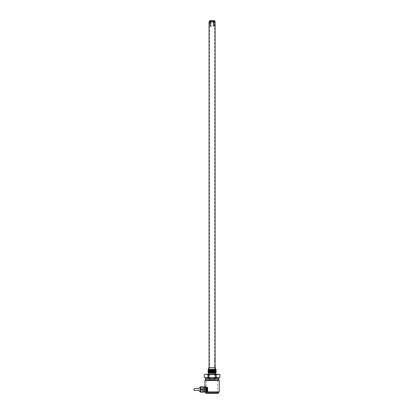 <?xml version="1.0" encoding="UTF-8"?>
<svg xmlns="http://www.w3.org/2000/svg" width="414" height="414" viewBox="0 0 414 414"><rect width="100%" height="100%" fill="white"/><g stroke="black" fill="none" stroke-linecap="round" stroke-linejoin="round"><path stroke-width="0.31" stroke-dasharray="2.07 1.55" d="M215.213 369.36L215.782 369.355M216.092 369.666L208.252 369.521L215.777 369.976M215.71 369.288L208.485 369.288M209.049 367.761L209.049 379.576L215.145 379.576L215.145 367.761L209.049 367.761L215.145 367.761L215.145 379.576L209.049 379.576L212.097 379.576L209.049 379.576L209.049 367.761M215.528 367.761L208.666 367.761M209.241 379.576L214.959 379.576L209.241 379.576L209.241 379.959L214.959 379.959L214.959 379.576M208.666 369.288L215.528 369.288L208.666 369.288M214.959 379.959L209.241 379.959M206.001 379.959L218.39 379.767L205.81 379.767L205.81 378.624L218.39 378.624L205.81 378.624M218.199 379.959L218.39 378.624M208.107 369.868L213.376 369.63M215.777 369.904L216.087 369.723L215.409 369.666M208.102 369.873L213.391 370.049M216.092 370.292L208.102 370.007L215.782 370.551L208.413 370.183M208.418 370.763L215.782 371.042M208.418 371.332L215.782 371.617M208.102 370.447L215.782 370.551M208.418 370.835L215.777 371.12M218.768 378.624L205.427 378.624L218.768 378.624M208.102 371.591L215.777 371.694M215.777 372.76L208.413 372.471M215.777 372.191L208.413 371.901M205.215 374.391L204.283 374.789L204.288 377.314L206.156 377.863C204.94 377.863 204.94 377.863 206.156 377.863L218.959 377.863M205.427 377.863L218.768 377.863M208.102 372.755L215.777 372.838M215.559 373.288L208.64 373.288M208.102 372.16L215.777 372.264M215.528 373.288L208.666 373.288L215.528 373.288M206.156 377.863L208.025 377.314L212.097 377.863L215.839 377.314L218.954 377.723M218.97 377.718L219.912 377.314L219.912 374.789M215.528 374.24L208.666 374.24L215.528 374.24M208.361 377.314L208.361 374.789L212.097 374.24L215.839 374.789L215.839 377.314M216.17 377.314L216.17 374.789L218.038 374.24L218.985 374.391M205.235 374.24L208.025 374.789L208.025 377.314M215.968 374.24L208.232 374.24L215.968 374.24L215.968 374.737L208.232 374.737L208.232 374.24M215.839 374.789L216.17 374.789M206.156 374.24L218.038 374.24C219.26 374.24 219.26 374.24 218.038 374.24M208.361 374.789L208.025 374.789M208.232 374.737L215.968 374.737M207.43 374.24L216.765 374.24L207.43 374.24L207.43 374.737L216.765 374.737L207.43 374.737M216.765 374.24L216.765 374.737M205.525 387.411L205.525 391.566L205.525 387.411L206.57 387.411L206.974 389.486L206.57 387.411L206.57 380.15L212.097 380.15L206.57 380.15M204.951 380.435L219.244 380.435M219.244 391.882L205.525 391.882L205.525 386.246L204.951 386.246M205.427 379.959L218.768 379.959M205.525 389.543L205.525 386.878L205.525 392.156L204.381 392.156L204.599 389.543L205.525 389.543L205.525 391.882C205.525 392.632 205.525 392.632 205.525 391.882C205.525 392.632 205.525 392.632 205.525 391.882M218.395 392.731L205.799 392.731M218.395 393.3L205.799 393.3M212.097 378.624L218.504 378.624L212.097 378.624M206.974 389.486C206.534 392.167 206.534 392.167 206.974 389.486C206.534 392.167 206.534 392.167 206.974 389.486M212.097 378.738L218.39 378.738L212.097 378.738M212.097 393.109L206.57 393.109L212.097 393.109M212.097 380.15L218.39 380.15L212.097 380.15M204.475 391.773L204.475 389.486L204.475 391.773L206.57 391.773L207.067 389.486L206.57 391.773M204.475 389.486L204.475 387.199L204.475 389.486M207.067 389.486C206.524 386.541 206.524 386.541 207.067 389.486C206.524 386.541 206.524 386.541 207.067 389.486M205.525 389.434L204.599 389.543M206.094 387.571L206.094 387.84C206.156 387.173 206.224 387.116 206.286 387.68L206.343 389.486C206.405 392.441 206.467 392.441 206.529 389.486C206.596 386.536 206.658 386.536 206.721 389.486C206.783 392.441 206.85 392.441 206.912 389.486C206.974 386.536 207.041 386.536 207.103 389.486C207.166 392.441 207.228 392.441 207.295 389.486L207.388 387.199L207.714 387.297L207.652 389.486C207.704 385.108 207.761 388.523 207.812 391.132L207.662 387.442L207.497 391.23C207.404 393.419 207.31 384.694 207.217 388.161L207.621 391.773L207.58 389.486C207.517 386.536 207.45 386.536 207.388 389.486C207.326 392.441 207.264 392.441 207.197 389.486L207.052 388.032L207.005 389.486C206.943 392.441 206.881 392.441 206.819 389.486C206.752 386.536 206.689 386.536 206.627 389.486C206.565 392.441 206.498 392.441 206.436 389.486L206.286 388.089C206.239 392.068 206.188 392.539 206.141 389.486L206.094 387.84C206.156 387.173 206.224 387.116 206.286 387.68L206.312 391.566L206.503 387.411L206.695 391.566L206.886 387.411L207.078 391.566L207.217 388.161C207.31 384.694 207.404 393.419 207.497 391.23L207.662 387.442L207.812 391.297L207.662 387.442L207.497 391.23C207.404 393.419 207.31 384.694 207.217 388.161L207.388 387.204M207.58 389.486C207.517 386.536 207.45 386.536 207.388 389.486C207.326 392.441 207.264 392.441 207.197 389.486M207.812 391.013L204.19 390.821L204.19 388.156L207.812 387.965L207.58 391.773L207.652 389.486M207.621 389.486L207.621 390.821L207.621 389.486M202.855 388.156L202.855 389.486C202.855 386.096 202.855 386.096 202.855 389.486C202.855 386.096 202.855 386.096 202.855 389.486C202.855 392.881 202.855 392.881 202.855 389.486C202.855 392.881 202.855 392.881 202.855 389.486L202.855 388.156M204.19 388.156L204.19 390.821M202.632 392.099L201.142 392.099L200.95 390.821L201.142 386.878L202.632 386.878M202.632 389.434L201.142 389.434M199.041 389.486L199.041 390.443L199.041 389.486M194.088 390.443L194.088 388.534M205.525 386.821L204.381 386.821L204.381 388.156L204.599 386.878L205.525 386.878M205.525 392.099L204.599 392.099L204.599 389.434M206.094 387.411L206.317 391.566M206.094 391.587L206.141 389.486M206.343 387.204L207.103 387.199L207.171 388.161L207.031 391.566L206.84 387.406L206.648 391.566L206.462 387.406L206.203 391.691M204.381 389.486C204.381 386.541 204.381 386.541 204.381 389.486C204.381 386.541 204.381 386.541 204.381 389.486C204.381 392.436 204.381 392.436 204.381 389.486C204.381 392.436 204.381 392.436 204.381 389.486M206.648 391.566L207.58 391.773M207.005 389.486C206.943 392.441 206.881 392.441 206.819 389.486C206.752 386.536 206.689 386.536 206.627 389.486C206.565 392.441 206.498 392.441 206.436 389.486M206.312 391.566L206.653 391.566M206.343 389.486C206.405 392.441 206.467 392.441 206.529 389.486C206.596 386.536 206.658 386.536 206.721 389.486C206.783 392.441 206.85 392.441 206.912 389.486C206.974 386.536 207.041 386.536 207.103 389.486C207.166 392.441 207.228 392.441 207.295 389.486M203.616 389.486C203.616 392.441 203.616 392.441 203.616 389.486C203.616 392.441 203.616 392.441 203.616 389.486C203.616 386.536 203.616 386.536 203.616 389.486C203.616 386.536 203.616 386.536 203.616 389.486C203.616 392.881 203.616 392.881 203.616 389.486C203.616 386.096 203.616 386.096 203.616 389.486M207.756 391.634L207.657 388.151L207.492 390.117C207.383 395.474 207.274 384.57 207.171 388.161C207.274 384.57 207.383 395.474 207.492 390.117L207.657 388.151L207.812 391.494L207.657 388.151L207.492 390.117C207.383 395.474 207.274 384.57 207.171 388.161L207.103 387.204M207.812 391.494L207.621 390.888M207.714 387.297L207.812 387.965M207.812 389.486L207.812 391.132M202.632 386.821L200.95 386.821L200.95 392.156L202.632 392.156M201.142 389.543L202.632 389.543M200.95 389.486C200.95 386.096 200.95 386.096 200.95 389.486C200.95 386.096 200.95 386.096 200.95 389.486C200.95 392.881 200.95 392.881 200.95 389.486C200.95 392.881 200.95 392.881 200.95 389.486M209.049 21.844L215.145 21.844M212.097 379.576L215.145 379.576L212.097 379.576M214.576 21.844L212.097 21.844L214.576 21.844L214.576 361.091L214.576 359.947L215.12 360.118M215.094 360.522L215.12 360.925M215.145 361.091L214.576 361.091L214.576 366.809L214.576 365.666L215.12 365.836M215.094 366.24L215.12 366.644M212.097 21.844L209.619 21.844L212.097 21.844M214.576 379.576L214.576 366.809L215.145 366.809M212.097 26.227L210.421 26.227L212.097 26.227M213.686 21.176L212.097 21.176L213.686 21.176L213.774 26.227M211.062 21.844L211.042 26.227L211.068 20.7L213.132 20.7L213.158 26.227L213.138 21.844M212.097 21.176L210.509 21.176L212.097 21.176M210.85 26.227L209.991 26.227L210.85 26.227L210.871 21.844L210.85 26.227M210.322 26.227L210.027 26.227L210.322 26.227L210.224 20.7L209.955 20.7L210.224 20.7L210.322 26.227M213.345 26.227L214.209 26.227L213.345 26.227L213.324 21.844L213.345 26.227M213.878 26.227L214.167 26.227L213.878 26.227L213.976 20.7L214.24 20.7L213.976 20.7L213.878 26.227M214.209 26.227L214.286 21.844L213.324 21.844L214.286 21.844L214.209 26.227M209.991 26.227L209.914 21.844L210.871 21.844L209.914 21.844L209.991 26.227M212.097 20.7L212.48 20.7L212.097 20.7M213.976 20.7L214.778 20.7L213.976 20.7M213.132 20.7L214.778 20.7M209.417 20.7L211.068 20.7M213.324 21.844L213.598 21.844L213.324 21.844M209.443 21.844L210.871 21.844L210.602 21.844L210.602 20.7M214.752 21.844L213.598 21.844L213.593 20.7M200.376 392.12L200.376 386.857M206.57 393.109L206.57 391.566L205.525 391.566M218.39 380.15L218.504 378.624M205.81 380.15L205.696 378.624M217.624 380.15L217.624 393.109M204.475 387.199L206.57 387.199M205.525 391.013L206.094 391.013M205.525 387.965L206.094 387.965M209.619 379.576L209.619 21.844M210.509 21.176L210.421 26.227M214.167 26.227L214.24 20.7M210.027 26.227L209.955 20.7M212.48 20.7L212.48 21.176M211.72 20.7L211.72 21.176"/><path stroke-width="0.62" d="M216.092 369.666L208.413 370.183L215.782 369.899M215.71 369.288L208.252 369.521L215.896 369.469M214.669 369.666L208.107 370.012L216.092 369.723M208.252 369.521L208.102 369.873M206.156 377.863L208.025 377.314L212.097 377.863L215.839 377.314L218.043 377.863L219.912 377.314L218.959 377.863L205.427 377.863L205.427 378.624L218.768 378.624L218.768 377.863L206.156 377.863C204.94 377.863 204.94 377.863 206.156 377.863L204.283 377.314L204.283 374.789L204.288 377.314L205.427 377.863M218.985 374.391L219.912 374.789L219.912 377.314L219.912 374.789L218.038 374.24L216.17 374.789L216.17 377.314M208.025 377.314L208.025 374.789L206.156 374.24L205.235 374.24L204.283 374.789L205.215 374.391M208.666 369.288L208.666 367.761L215.528 367.761L215.528 369.288M215.585 369.355L208.791 369.573L213.288 369.785M215.213 369.36L209.815 369.614L213.288 369.868M216.087 370.297L208.102 370.577M216.087 370.866L208.102 371.151M215.782 371.617L215.342 371.658L216.092 371.301L208.102 371.591L216.092 371.436L208.413 371.901L215.616 371.922L208.107 372.3L215.616 371.922M216.082 370.152L215.777 369.976M208.107 370.442L208.418 370.261M208.107 371.016L215.782 370.473M208.107 371.586L215.782 371.042M208.413 373.066L215.777 372.76L208.413 373.066L215.559 373.288L215.927 372.921L209.23 373.066M208.496 373.066L215.777 372.76M215.782 372.186L208.413 372.471L216.087 372.01M210.736 372.755L208.418 372.548M208.221 372.755L216.092 372.579M208.666 374.24L208.666 373.288M215.528 373.288L215.528 374.24M215.839 377.314L215.839 374.789L212.097 374.24L208.361 374.789L208.361 377.314M218.038 374.24C219.26 374.24 219.26 374.24 218.038 374.24L206.156 374.24M208.025 374.789L208.361 374.789M215.839 374.789L216.17 374.789M205.525 392.425L205.799 392.731L218.395 392.731L219.244 391.882L205.525 391.882C205.525 392.632 205.525 392.632 205.525 391.882C205.525 392.632 205.525 392.632 205.525 391.882L205.525 386.246L204.951 386.246L204.951 380.435L219.244 380.435L219.244 391.882M205.427 379.959L205.427 378.624L218.768 378.624L218.768 379.959L205.427 379.959L204.951 380.435M205.799 392.731L205.799 393.3L218.395 393.3L218.395 392.731M205.525 386.878L204.599 386.878L204.381 388.156L204.599 392.099L205.525 391.882M205.525 389.543L204.599 389.543L205.525 389.434M204.599 386.878L204.599 389.434M202.632 386.878L201.142 386.878L200.95 388.156L201.142 392.099L202.855 392.156L202.855 386.821L202.632 392.099M201.142 386.878L200.95 392.156L202.632 392.156M199.041 390.443L194.088 390.443L194.088 388.534L199.041 388.534M204.599 389.543L204.381 392.156L205.525 392.099M204.599 386.821L205.525 386.821M203.616 389.486C203.616 392.881 203.616 392.881 203.616 389.486C203.616 386.096 203.616 386.096 203.616 389.486M201.142 389.434L202.632 389.434M201.142 386.821L202.632 386.821M202.632 389.543L201.142 389.543M199.041 389.486C199.041 391.163 199.041 391.163 199.041 389.486C199.041 387.809 199.041 387.809 199.041 389.486M215.12 360.925L215.145 21.844L209.049 21.844L209.049 367.761M215.12 360.118L215.094 360.522M215.12 365.836L215.094 366.24M215.12 366.644L215.145 361.091M213.138 21.844L213.132 20.7L211.068 20.7L211.062 21.844M213.593 20.7L213.598 21.844L214.752 21.844L214.778 20.7L213.132 20.7M211.068 20.7L209.417 20.7L209.443 21.844L209.417 20.7M210.602 20.7L210.602 21.844L209.443 21.844M214.778 20.7L214.752 21.844M200.95 386.857L200.376 386.857L200.376 392.12L199.041 390.785M208.107 370.007L208.418 370.188M216.087 370.727L215.782 370.551M216.087 371.301L215.777 371.12M216.087 371.87L215.777 371.694M208.107 372.3L208.418 372.476M208.107 371.725L208.418 371.907M208.366 373.019L208.102 372.755M208.107 372.155L208.418 371.979M216.087 372.445L215.777 372.264M215.559 373.288L215.777 372.838M218.959 374.24L219.912 374.789M218.768 379.959L219.244 380.435M204.381 391.773L203.616 391.773M204.381 387.199L203.616 387.199M203.616 386.857L202.855 386.857M203.616 392.12L202.855 392.12M200.95 392.12L200.376 392.12M200.376 386.857L199.041 388.192M215.145 367.761L215.145 366.809"/></g></svg>
